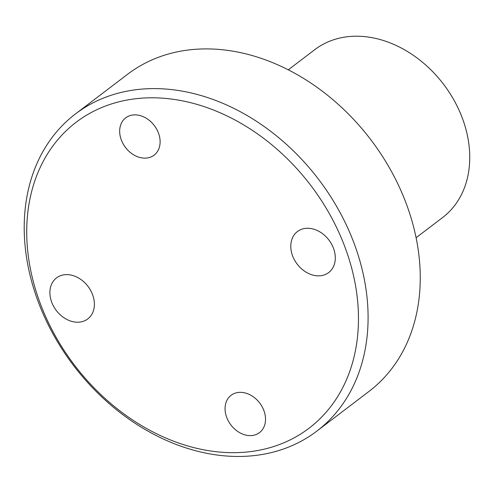 <?xml version="1.0" encoding="UTF-8"?>
<svg xmlns="http://www.w3.org/2000/svg" width="494" height="494" viewBox="0 0 494 494"><rect width="100%" height="100%" fill="white"/><g stroke="black" fill="none" stroke-linecap="round" stroke-linejoin="round"><path stroke-width="0.74" d="M330.64 270.78A25.787 19.914 -127.3 0 0 327.806 238.651A25.787 19.914 -127.3 0 0 297.425 231.538A25.787 19.914 -127.3 0 0 295.443 233.335A25.787 19.914 -127.3 0 0 298.277 265.469A25.787 19.914 -127.3 0 0 328.664 272.583A25.787 19.914 -127.3 0 0 330.64 270.78M265.062 453.955A199.286 153.875 -127.3 0 0 316.839 431.114A199.286 153.875 -127.3 0 0 338.501 209.734A199.286 153.875 -127.3 0 0 127.23 91.112A199.286 153.875 -127.3 0 0 75.459 113.947A199.286 153.875 -127.3 0 0 53.797 335.327A199.286 153.875 -127.3 0 0 265.062 453.955M259.078 450.256A192.252 148.447 -127.3 0 0 344.546 245.993A192.252 148.447 -127.3 0 0 126.106 100.22A192.252 148.447 -127.3 0 0 40.638 304.483A192.252 148.447 -127.3 0 0 259.078 450.256M316.839 431.114L368.999 391.415A199.286 153.875 -127.3 0 0 390.668 170.035A199.286 153.875 -127.3 0 0 179.396 51.413A199.286 153.875 -127.3 0 0 127.625 74.248L75.459 113.947M288.298 69.815L314.826 49.628A105.506 81.467 52.7 0 1 342.237 37.538A105.506 81.467 52.7 0 1 454.085 100.338A105.506 81.467 52.7 0 1 442.618 217.539L416.09 237.731M141.661 116.065A23.446 18.105 52.7 0 1 158.926 134.374A23.446 18.105 52.7 0 1 154.091 155.159A23.446 18.105 52.7 0 1 138.122 156.944A23.446 18.105 52.7 0 1 120.857 138.629A23.446 18.105 52.7 0 1 125.692 117.844A23.446 18.105 52.7 0 1 141.661 116.065M247.062 393.533A23.446 18.105 52.7 0 1 264.327 411.848A23.446 18.105 52.7 0 1 259.492 432.627A23.446 18.105 52.7 0 1 243.523 434.411A23.446 18.105 52.7 0 1 226.258 416.096A23.446 18.105 52.7 0 1 231.093 395.317A23.446 18.105 52.7 0 1 247.062 393.533M89.741 317.142A25.787 19.914 -127.3 0 0 86.901 285.007A25.787 19.914 -127.3 0 0 56.52 277.894A25.787 19.914 -127.3 0 0 54.544 279.697A25.787 19.914 -127.3 0 0 57.378 311.825A25.787 19.914 -127.3 0 0 87.759 318.939A25.787 19.914 -127.3 0 0 89.741 317.142"/></g></svg>
